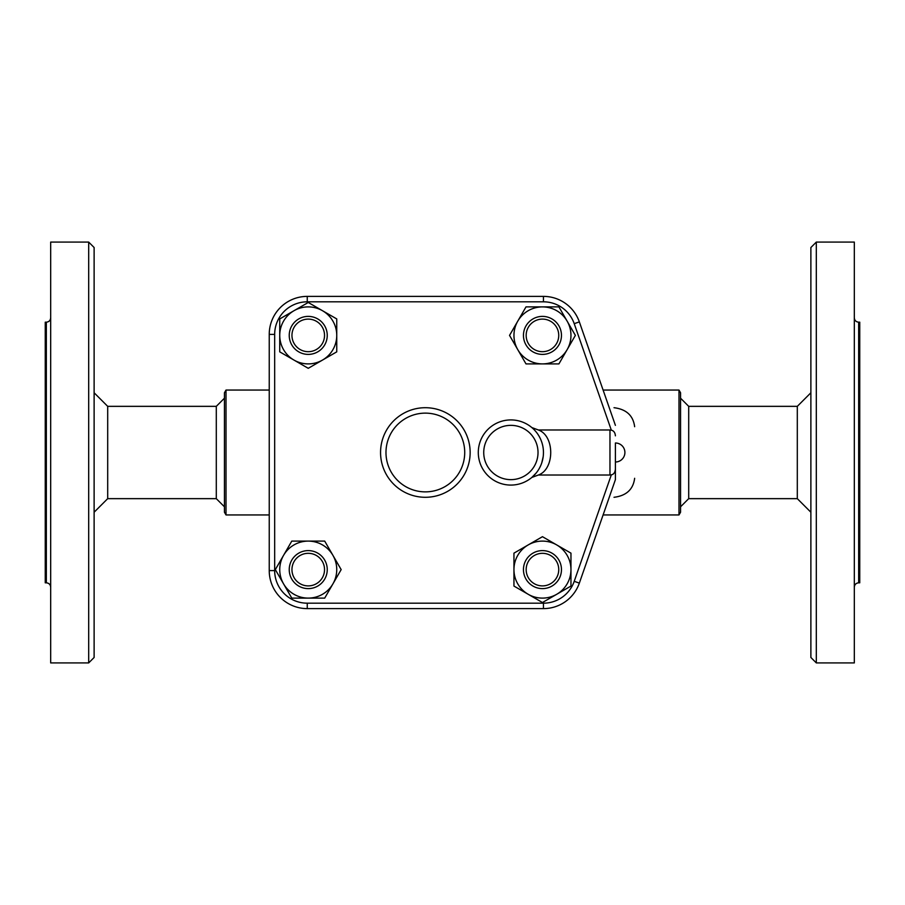 <?xml version="1.0" encoding="UTF-8"?>
<svg xmlns="http://www.w3.org/2000/svg" width="905" height="905" viewBox="0 0 905 905"><rect width="100%" height="100%" fill="white"/><g stroke="black" fill="none" stroke-linecap="round" stroke-linejoin="round"><path stroke-width="1.36" d="M46.336 582.82L45.25 582.82L45.25 322.18L46.336 322.18L46.336 582.82C48.972 583.08 50.42 584.528 50.68 587.164M88.69 662.913L50.68 662.913L50.68 242.088L88.69 242.088L94.12 247.518L94.12 657.483L88.69 662.913L88.69 242.088M94.12 512.23L107.695 498.655L107.695 406.345L94.12 392.77M107.695 498.655L216.295 498.655L216.295 406.345L107.695 406.345M224.44 452.5L224.44 512.23L226.012 514.945L226.012 390.055L224.44 392.77L224.44 452.5M615.4 479.65L579.347 583.114L615.4 479.65L615.4 442.998A9.503 9.503 0 0 1 624.903 452.5A9.503 9.503 0 0 1 615.4 462.002L615.4 479.65M531.846 427.567L538.396 429.988L609.97 429.988L609.97 475.012L611.327 474.82C613.669 474.435 615.027 472.546 615.4 469.175M543.452 608.613A38.01 38.01 0 0 0 579.347 583.114L574.223 581.327A32.58 32.58 0 0 1 543.452 603.183L543.452 608.613L307.248 608.613A38.01 38.01 0 0 1 269.238 570.602L269.238 334.398A38.01 38.01 0 0 1 307.248 296.388L543.452 296.388A38.01 38.01 0 0 1 579.347 321.886L615.4 425.35M615.4 435.825C615.14 432.647 613.782 430.757 611.327 430.18L609.97 429.988M609.97 475.012L538.396 475.012L531.846 477.433L536.179 473.01M322.497 360.077L308.243 368.312L293.989 360.077A28.508 28.508 0 0 0 336.751 335.393L336.751 351.853L322.497 360.077M279.736 351.853L279.736 318.933L293.989 310.709A28.508 28.508 0 0 0 293.989 360.077L279.736 351.853M293.989 310.709L308.243 302.474L322.497 310.709A28.508 28.508 0 0 0 293.989 310.709M322.497 310.709L336.751 318.933L336.751 335.393A28.508 28.508 0 0 0 322.497 310.709M525.997 306.885L558.917 306.885L567.141 321.139A28.508 28.508 0 0 0 517.773 321.139L525.997 306.885M567.141 321.139L575.376 335.393L567.141 349.647A28.508 28.508 0 0 0 567.141 321.139M567.141 349.647L558.917 363.901L542.457 363.901A28.508 28.508 0 0 0 567.141 349.647M570.965 553.147L570.965 586.067L556.711 594.291A28.508 28.508 0 0 0 556.711 544.923L570.965 553.147M556.711 594.291L542.457 602.526L528.203 594.291A28.508 28.508 0 0 0 556.711 594.291M528.203 594.291L513.95 586.067L513.95 569.607A28.508 28.508 0 0 0 528.203 594.291M308.243 354.398A19.005 19.005 0 0 0 324.703 325.891A19.005 19.005 0 0 0 291.783 325.891A19.005 19.005 0 0 0 308.243 354.398M308.243 351.683A16.29 16.29 0 0 1 294.136 327.248A16.29 16.29 0 0 1 322.35 327.248A16.29 16.29 0 0 1 308.243 351.683M542.457 363.901L525.997 363.901L517.773 349.647A28.508 28.508 0 0 0 542.457 363.901M517.773 349.647L509.538 335.393L517.773 321.139A28.508 28.508 0 0 0 517.773 349.647M523.452 335.393A19.005 19.005 0 0 0 551.96 351.853A19.005 19.005 0 0 0 551.96 318.933A19.005 19.005 0 0 0 523.452 335.393M526.167 335.393A16.29 16.29 0 0 1 550.602 321.286A16.29 16.29 0 0 1 550.602 349.5A16.29 16.29 0 0 1 526.167 335.393M513.95 569.607L513.95 553.147L528.203 544.923A28.508 28.508 0 0 0 513.95 569.607M528.203 544.923L542.457 536.688L556.711 544.923A28.508 28.508 0 0 0 528.203 544.923M542.457 550.602A19.005 19.005 0 0 0 525.997 579.11A19.005 19.005 0 0 0 558.917 579.11A19.005 19.005 0 0 0 542.457 550.602M542.457 553.317A16.29 16.29 0 0 1 556.564 577.752A16.29 16.29 0 0 1 528.35 577.752A16.29 16.29 0 0 1 542.457 553.317M324.703 598.115L291.783 598.115L283.559 583.861A28.508 28.508 0 0 0 332.927 583.861L324.703 598.115M283.559 583.861L275.324 569.607L283.559 555.353A28.508 28.508 0 0 0 283.559 583.861M283.559 555.353L291.783 541.1L308.243 541.1A28.508 28.508 0 0 0 283.559 555.353M308.243 541.1L324.703 541.1L332.927 555.353A28.508 28.508 0 0 0 308.243 541.1M332.927 555.353L341.162 569.607L332.927 583.861A28.508 28.508 0 0 0 332.927 555.353M327.248 569.607A19.005 19.005 0 0 0 298.74 553.147A19.005 19.005 0 0 0 298.74 586.067A19.005 19.005 0 0 0 327.248 569.607M324.533 569.607A16.29 16.29 0 0 1 300.098 583.714A16.29 16.29 0 0 1 300.098 555.5A16.29 16.29 0 0 1 324.533 569.607M534.776 430.361L536.133 431.923M537.649 433.936L538.78 435.701M539.176 436.368L540.545 439.049M541.337 440.95L541.835 442.375M543.452 451.912L543.407 454.208M543.192 456.64L541.801 462.738M540.455 466.143L539.256 468.496M538.294 470.091L537.627 471.098M543.452 452.5A32.58 32.58 0 0 0 510.873 419.92A32.58 32.58 0 0 0 478.293 452.5A32.58 32.58 0 0 0 510.873 485.08A32.58 32.58 0 0 0 543.452 452.5A32.58 32.58 0 0 0 510.873 419.92A32.58 32.58 0 0 0 478.293 452.5A32.58 32.58 0 0 0 510.873 485.08A32.58 32.58 0 0 0 543.452 452.5M538.396 475.012C554.833 469.276 554.833 435.724 538.396 429.988M432.579 608.613L423.28 608.613M614.02 407.702C626.351 409.252 633.217 415.587 634.643 426.708M634.643 478.293C633.217 489.413 626.351 495.748 614.02 497.298M678.988 514.945L680.56 512.23L680.56 392.77L678.988 390.055L678.988 514.945L603.103 514.945M688.705 406.345L797.305 406.345L797.305 498.655L688.705 498.655L688.705 406.345L680.56 398.2M810.88 452.5L810.88 657.483L816.31 662.913L816.31 242.088L810.88 247.518L810.88 452.5M816.31 662.913L854.32 662.913L854.32 242.088L816.31 242.088M858.664 322.18L858.664 582.82L859.75 582.82L859.75 322.18L858.664 322.18C856.028 321.92 854.58 320.472 854.32 317.836M470.148 452.5A44.798 44.798 0 0 0 402.951 413.709A44.798 44.798 0 0 0 402.951 491.291A44.798 44.798 0 0 0 470.148 452.5A44.798 44.798 0 0 0 402.951 413.709A44.798 44.798 0 0 0 402.951 491.291A44.798 44.798 0 0 0 470.148 452.5M611.327 474.82L574.223 581.327M543.452 603.183L307.248 603.183L307.248 608.613M307.248 603.183A32.58 32.58 0 0 1 274.668 570.602L269.238 570.602M274.668 570.602L274.668 334.398L269.238 334.398M274.668 334.398A32.58 32.58 0 0 1 307.248 301.818L307.248 296.388M307.248 301.818L543.452 301.818L543.452 296.388M543.452 301.818A32.58 32.58 0 0 1 574.223 323.673L579.347 321.886M574.223 323.673L611.327 430.18M538.023 452.5A27.15 27.15 0 0 1 497.298 476.007A27.15 27.15 0 0 1 497.298 428.993A27.15 27.15 0 0 1 538.023 452.5M464.718 452.5A39.367 39.367 0 0 1 405.666 486.596A39.367 39.367 0 0 1 405.666 418.404A39.367 39.367 0 0 1 464.718 452.5M46.336 322.18C48.972 321.92 50.42 320.472 50.68 317.836M224.44 506.8L216.295 498.655M224.44 398.2L216.295 406.345M269.238 390.055L226.012 390.055M269.238 514.945L226.012 514.945M678.988 390.055L603.103 390.055M688.705 498.655L680.56 506.8M797.305 498.655L810.88 512.23M797.305 406.345L810.88 392.77M858.664 582.82C856.028 583.08 854.58 584.528 854.32 587.164"/></g></svg>
